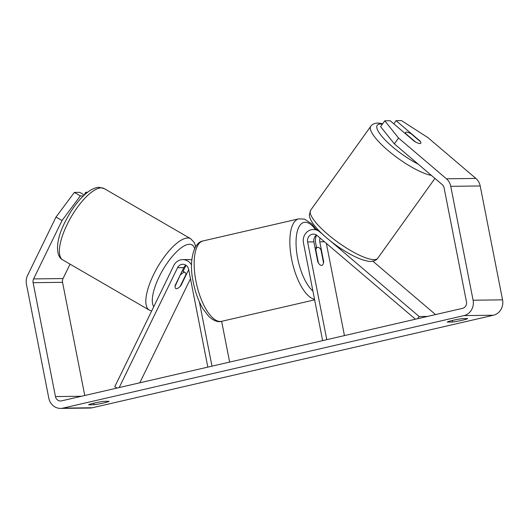 <?xml version="1.0" encoding="UTF-8"?>
<svg xmlns="http://www.w3.org/2000/svg" width="529" height="529" viewBox="0 0 529 529"><rect width="100%" height="100%" fill="white"/><g stroke="black" fill="none" stroke-linecap="round" stroke-linejoin="round"><path stroke-width="0.79" d="M188.701 269.645L181.037 285.382A9.271 3.227 -59.9 0 1 176.501 288.689A9.271 3.227 -59.9 0 1 175.833 288.523A9.271 3.227 -59.9 0 1 175.145 285.455L183.828 267.628A6.487 5.958 89.3 0 1 185.897 265.194M186.01 265.274A11.122 10.21 -90.7 0 0 185.963 265.373L183.08 271.298M119.19 387.559L177.572 267.707A6.487 5.958 89.3 0 1 182.75 264.269A6.487 5.958 89.3 0 1 188.655 269.413L207.824 367.113M117.041 388.055L114.773 386.739L173.81 265.525A11.122 10.21 89.3 0 1 182.697 259.633A11.122 10.21 89.3 0 1 191.571 265.022M221.638 321.315L229.639 362.081M199.36 301.801L211.984 366.154M182.697 259.633L188.952 259.554A11.122 10.21 89.3 0 1 191.829 259.97M139.808 382.804L190.486 278.75M316.56 247.565L315.615 242.771A11.122 10.21 89.3 0 1 316.626 235.141M316.514 235.061A6.487 5.958 -90.7 0 0 313.889 241.885L317.803 261.842A9.271 3.61 77 0 0 321.764 265.393A9.271 3.61 77 0 0 323.688 261.769L319.774 241.813A6.487 5.958 89.3 0 1 320.078 238.037M323.087 234.717L319.728 231.861A11.122 10.21 -90.7 0 0 313.313 229.5A11.122 10.21 -90.7 0 0 303.467 242.923L322.637 340.623M415.43 319.218L317.116 235.511A6.487 5.958 -90.7 0 0 313.373 234.135A6.487 5.958 -90.7 0 0 307.627 241.965L326.796 339.664M417.579 318.723L419.16 316.514L330.559 241.085M326.36 243.38L344.452 335.591M419.16 316.514L427.591 316.408M435.552 314.576L372.866 261.2M323.688 261.769L323.338 261.848M406.55 132.124A9.271 2.301 -144.4 0 1 411.046 133.725L420.634 141.891A9.271 2.301 -144.4 0 1 420.8 143.24A9.271 2.301 -144.4 0 1 419.973 143.551A9.271 2.301 -144.4 0 1 415.477 141.951L405.895 133.791A9.271 2.301 -144.4 0 1 405.723 132.442A9.271 2.301 -144.4 0 1 406.55 132.124M467.649 318.557A9.271 0.721 -11.1 0 1 462.24 320.263A9.271 0.721 -11.1 0 1 452.672 322.016L447.256 322.082A9.271 0.721 -11.1 0 1 452.665 320.382A9.271 0.721 -11.1 0 1 462.234 318.623L467.649 318.557M103.658 402.986A9.271 0.721 168.9 0 0 109.073 401.286L103.651 401.352A9.271 0.721 168.9 0 0 94.089 403.105A9.271 0.721 168.9 0 0 88.68 404.811L94.096 404.745A9.271 0.721 168.9 0 0 103.658 402.986M62.025 220.533L56.008 217.042L74.344 192.424L80.355 195.909L62.025 220.533L33.585 278.915A5.561 5.105 -90.7 0 0 33.109 282.684L55.452 396.578A5.561 5.105 -90.7 0 0 60.511 400.989A5.561 5.105 -90.7 0 0 61.509 400.87L462.518 308.354A5.561 5.105 -90.7 0 0 466.446 301.761L444.096 187.861A5.561 5.105 -90.7 0 0 442.244 184.634L394.356 143.862L380.596 126.643L384.781 120.804L390.184 120.738L414.346 141.303A9.271 2.301 -144.4 0 0 420.8 143.24A9.271 2.301 -144.4 0 0 420.231 141.23L396.076 120.665L401.478 120.592L427.987 137.659L475.875 178.432A12.98 11.909 -90.7 0 1 480.206 185.963L502.55 299.857A12.98 11.909 -90.7 0 1 493.392 315.244L92.383 407.76A12.98 11.909 -90.7 0 1 90.056 408.038L60.604 408.408A12.98 11.909 -90.7 0 0 62.931 408.124L463.94 315.608A12.98 11.909 -90.7 0 0 473.098 300.221L450.754 186.327A12.98 11.909 -90.7 0 0 446.43 178.795L398.535 138.023L394.356 143.862M384.781 120.804L398.535 138.023M393.807 123.826L396.076 120.665M86.763 192.933L85.638 192.285L87.616 192.258M56.008 217.042L27.574 275.43A12.98 11.909 -90.7 0 0 26.45 284.218L48.794 398.112A12.98 11.909 -90.7 0 0 60.604 408.408M70.053 264.156L63.037 278.552A5.561 5.105 -90.7 0 0 62.554 282.321L84.759 395.507M80.355 195.909L83.443 195.875M84.349 195.022L79.747 192.358L74.344 192.424M85.638 192.285L84.309 195.003M93.792 403.177L94.096 404.745M452.368 320.448L452.672 322.016M180.753 274.696A9.271 3.227 -59.9 0 1 184.469 272.323A9.271 3.227 -59.9 0 1 185.137 272.488A9.271 3.227 -59.9 0 1 185.904 274.63L180.217 286.315A9.271 3.227 -59.9 0 1 176.501 288.689A9.271 3.227 -59.9 0 1 175.833 288.523A9.271 3.227 -59.9 0 1 175.059 286.381L180.468 274.531M315.833 249.919A9.271 3.61 -103 0 1 317.592 247.327A9.271 3.61 -103 0 1 320.984 249.853L323.523 262.807A9.271 3.61 -103 0 1 321.764 265.393A9.271 3.61 -103 0 1 318.372 262.873L315.833 249.919L315.476 249.999M177.572 267.707L183.828 267.628M319.774 241.813L324.449 241.76M307.627 241.965L313.889 241.885M319.728 231.861L320.098 231.854M418.108 164.083A36.62 9.092 -144.4 0 1 384.312 139.107A36.62 9.092 -144.4 0 1 380.477 124.031A36.62 9.092 -144.4 0 1 382.368 124.163M310.695 210.172L309.366 214.648C309.339 217.558 310.788 221.578 317.486 229.136C322.485 234.545 328.721 239.941 336.186 245.317C345.741 252.121 354.437 256.922 362.259 259.713C367.404 261.174 370.247 261.736 370.796 261.399C374.301 261.147 376.622 260.089 377.766 258.225A41.249 10.243 -144.4 0 1 374.096 259.62A41.249 10.243 -144.4 0 1 332.906 238.519A41.249 10.243 -144.4 0 1 310.695 210.172L370.836 126.226A41.249 10.243 35.6 0 0 390.64 152.656A41.249 10.243 35.6 0 0 431.413 175.41M463.94 315.608L493.392 315.244M62.931 408.124L92.383 407.76M446.43 178.795L475.875 178.432M55.452 396.578L81.499 396.254M33.109 282.684L62.554 282.321M33.585 278.915L63.037 278.552M473.098 300.221L502.55 299.857M450.754 186.327L480.206 185.963M101.244 187.868A41.249 14.369 120.1 0 0 69.035 220.752A41.249 14.369 120.1 0 0 62.819 259.957C55.439 256.34 55.955 241.257 63.295 225.665C72.182 206.323 87.014 187.716 99.201 187.326L104.206 188.588A41.249 14.369 120.1 0 0 101.244 187.868M151.638 311.052L149.264 310.087A41.249 14.369 -59.9 0 1 155.48 270.881A41.249 14.369 -59.9 0 1 187.689 237.997A41.249 14.369 -59.9 0 1 190.652 238.718L104.206 188.588M194.632 248.557A36.62 12.756 120.1 0 0 189.461 244.266A36.62 12.756 120.1 0 0 162.363 270.742A36.62 12.756 120.1 0 0 153.747 306.721M203.083 240.926A41.249 16.068 77 0 0 195.975 281.322A41.249 16.068 77 0 0 221.631 321.321C217.935 322.452 213.65 320.832 208.776 316.441L202.891 308.678C198.514 301.173 195.3 292.345 193.264 282.195C188.688 262.1 193.297 242.196 203.083 240.926L298.759 218.854L304.512 219.138L311.607 223.734L316.216 229.46M314.524 299.275A41.249 16.068 -103 0 1 291.651 259.25A41.249 16.068 -103 0 1 298.759 218.854M315.403 229.474A36.62 14.263 77 0 0 299.434 226.075A36.62 14.263 77 0 0 297.648 258.271A36.62 14.263 77 0 0 312.917 291.082M313.313 229.5L317.77 229.441M382.725 123.674L377.805 123.045C374.42 123.237 372.092 124.302 370.836 126.226M377.766 258.225L434.937 178.418M405.049 133.387L405.723 132.442M149.264 310.087L62.819 259.957M185.137 272.488L182.274 270.828M195.69 246.62L194.335 242.613L190.652 238.718M317.592 247.327L315.066 247.909M314.636 299.857L221.631 321.321"/></g></svg>
